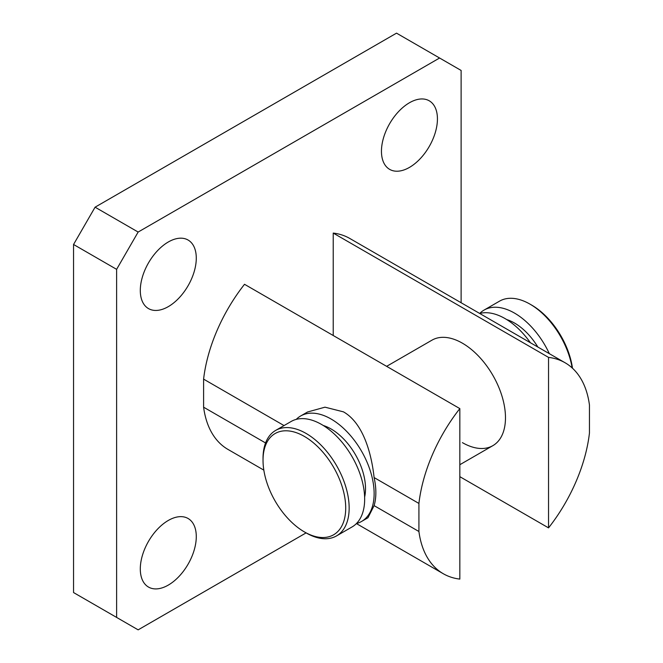 <?xml version="1.0" encoding="UTF-8"?>
<svg xmlns="http://www.w3.org/2000/svg" width="663" height="663" viewBox="0 0 663 663"><rect width="100%" height="100%" fill="white"/><g stroke="black" fill="none" stroke-linecap="round" stroke-linejoin="round"><path stroke-width="0.99" d="M461.116 302.734L461.116 70.444L439.586 58.012L138.144 232.05L116.613 269.344L73.552 244.481L73.552 592.556L138.144 629.85L306.091 532.886L304.367 531.892A58.468 33.755 -120 0 0 345.713 508.024A58.468 33.755 -120 0 0 304.367 436.42A58.468 33.755 -120 0 0 263.029 460.288A58.468 33.755 -120 0 0 304.367 531.892L306.091 532.886A60.897 35.164 60 0 0 336.539 535.903L352.045 526.952A60.897 35.164 -120 0 0 361.385 478.147A60.897 35.164 -120 0 0 321.596 424.486A60.897 35.164 -120 0 0 291.148 421.469L275.642 430.42A60.897 35.164 60 0 1 306.091 433.436A60.897 35.164 60 0 1 345.879 487.098A60.897 35.164 60 0 1 336.539 535.903M572.152 367.924A60.897 35.164 -120 0 0 530.019 304.151L531.743 305.146A58.468 33.755 60 0 1 572.476 368.214M531.743 305.146L530.019 304.151A60.897 35.164 -120 0 0 499.57 301.135L484.065 310.085A60.897 35.164 -120 0 0 479.705 313.458M549.337 353.669A60.897 35.164 -120 0 0 514.521 313.102A60.897 35.164 -120 0 0 484.065 310.085M300.621 415.999L307.533 412.005L324.986 407.173L343.467 411.856C362.752 422.795 371.388 452.34 374.106 477.567A60.897 35.164 60 0 1 374.106 505.629L418.917 531.502A121.801 70.319 120 0 0 443.282 573.727L356.412 523.571A60.897 35.164 -120 0 0 361.517 521.483A60.897 35.164 -120 0 0 370.857 472.678A60.897 35.164 -120 0 0 331.069 419.016A60.897 35.164 -120 0 0 300.621 415.999A60.897 35.164 -120 0 0 296.253 419.372M530.392 342.73A60.897 35.164 -120 0 0 505.04 318.571A60.897 35.164 -120 0 0 479.697 313.466M364.625 497.117A48.722 28.128 -120 0 0 365.52 488.631A48.722 28.128 -120 0 0 323.271 425.489M263.029 460.288L263.029 458.299A60.897 35.164 60 0 1 275.642 430.42M537.859 347.039A48.722 28.128 -120 0 0 506.723 319.574M409.444 167.407A39.589 22.857 120 0 0 435.301 132.525A39.589 22.857 120 0 0 429.234 100.801A39.589 22.857 120 0 0 409.444 102.765A39.589 22.857 120 0 0 383.587 137.647A39.589 22.857 120 0 0 389.653 169.372A39.589 22.857 120 0 0 409.444 167.407M168.294 306.637A39.589 22.857 120 0 0 194.151 271.755A39.589 22.857 120 0 0 188.085 240.031A39.589 22.857 120 0 0 168.294 241.995A39.589 22.857 120 0 0 142.429 276.877A39.589 22.857 120 0 0 148.495 308.593A39.589 22.857 120 0 0 168.294 306.637M168.294 585.097A39.589 22.857 120 0 0 194.151 550.215A39.589 22.857 120 0 0 188.085 518.491A39.589 22.857 120 0 0 168.294 520.455A39.589 22.857 120 0 0 142.429 555.337A39.589 22.857 120 0 0 148.495 587.062A39.589 22.857 120 0 0 168.294 585.097M386.628 366.341L431.961 340.169A60.897 35.164 60 0 1 462.409 343.185A60.897 35.164 60 0 1 502.198 396.847A60.897 35.164 60 0 1 492.866 445.652A60.897 35.164 60 0 1 462.409 442.635M565.083 362.76L349.766 238.448A121.801 70.319 120 0 0 333.224 233.078L548.541 357.39A121.801 70.319 120 0 1 565.083 362.76A121.801 70.319 120 0 1 589.448 404.985L589.448 433.047A121.801 70.319 120 0 1 548.541 527.881L459.832 476.664M374.106 477.567L418.917 503.441L418.917 531.502M418.917 503.441A121.801 70.319 120 0 1 459.832 408.599L244.514 284.294A121.801 70.319 120 0 0 203.599 379.128L284.037 425.571M548.541 527.881L548.541 357.39M439.586 58.012L396.524 33.15L95.082 207.188L138.144 232.05M116.613 269.344L116.613 617.419M203.599 379.128L203.599 407.19A121.801 70.319 120 0 0 227.964 449.415L263.833 470.125M333.224 233.078L333.224 335.511M73.552 244.481L95.082 207.188M374.106 505.629L367.948 517.778M203.599 407.19L265.565 442.959M443.282 573.727A121.801 70.319 120 0 0 459.832 579.097L459.832 408.599M361.517 521.483L367.94 517.77M459.832 464.722L492.866 445.652"/></g></svg>
